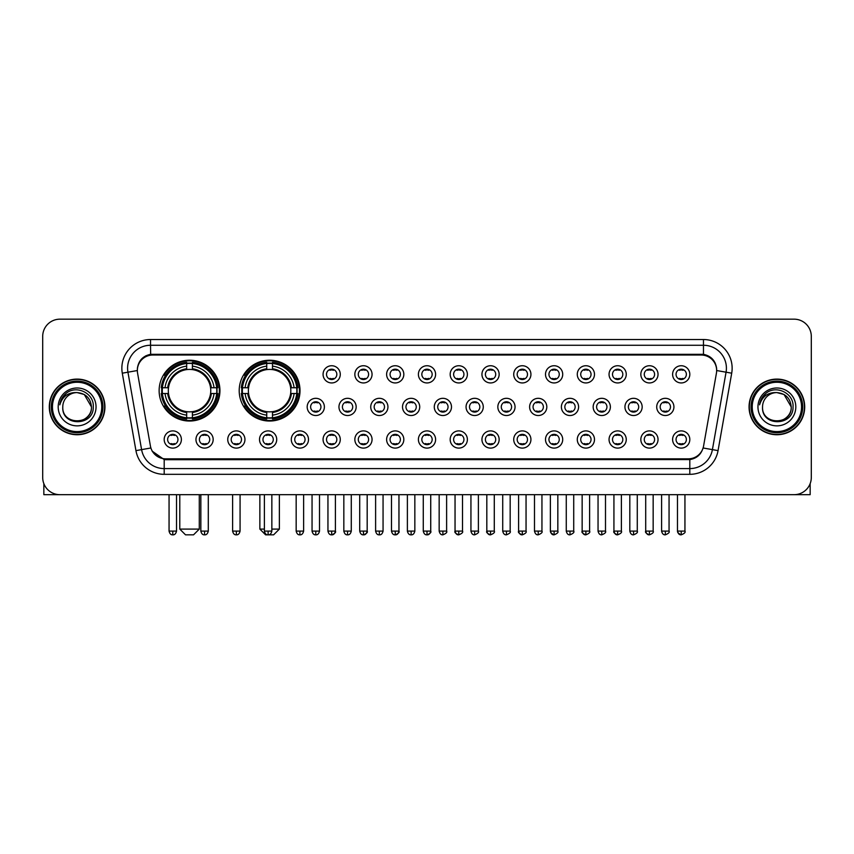 <?xml version="1.0" encoding="UTF-8"?>
<svg xmlns="http://www.w3.org/2000/svg" width="854" height="854" viewBox="0 0 854 854"><rect width="100%" height="100%" fill="white"/><g stroke="black" fill="none" stroke-linecap="round" stroke-linejoin="round"><path stroke-width="1.28" d="M239.205 390.63A30.402 30.402 0 0 0 269.608 421.033A30.402 30.402 0 0 0 300.01 390.63A30.402 30.402 0 0 0 269.608 360.239A30.402 30.402 0 0 0 239.205 390.63M159.132 390.63A30.402 30.402 0 0 0 189.535 421.033A30.402 30.402 0 0 0 219.937 390.63A30.402 30.402 0 0 0 189.535 360.239A30.402 30.402 0 0 0 159.132 390.63M213.169 439.5A8.604 8.604 0 0 1 204.565 448.104A8.604 8.604 0 0 1 195.961 439.5A8.604 8.604 0 0 1 204.565 430.896A8.604 8.604 0 0 1 213.169 439.5M199.398 439.5A5.167 5.167 0 0 0 204.565 444.667A5.167 5.167 0 0 0 209.732 439.5A5.167 5.167 0 0 0 204.565 434.344A5.167 5.167 0 0 0 199.398 439.5M244.949 439.5A8.604 8.604 0 0 1 236.344 448.104A8.604 8.604 0 0 1 227.74 439.5A8.604 8.604 0 0 1 236.344 430.896A8.604 8.604 0 0 1 244.949 439.5M231.178 439.5A5.167 5.167 0 0 0 236.344 444.667A5.167 5.167 0 0 0 241.501 439.5A5.167 5.167 0 0 0 236.344 434.344A5.167 5.167 0 0 0 231.178 439.5M276.717 439.5A8.604 8.604 0 0 1 268.113 448.104A8.604 8.604 0 0 1 259.509 439.5A8.604 8.604 0 0 1 268.113 430.896A8.604 8.604 0 0 1 276.717 439.5M262.957 439.5A5.167 5.167 0 0 0 268.113 444.667A5.167 5.167 0 0 0 273.28 439.5A5.167 5.167 0 0 0 268.113 434.344A5.167 5.167 0 0 0 262.957 439.5M308.497 439.5A8.604 8.604 0 0 1 299.893 448.104A8.604 8.604 0 0 1 291.289 439.5A8.604 8.604 0 0 1 299.893 430.896A8.604 8.604 0 0 1 308.497 439.5M294.737 439.5A5.167 5.167 0 0 0 299.893 444.667A5.167 5.167 0 0 0 305.059 439.5A5.167 5.167 0 0 0 299.893 434.344A5.167 5.167 0 0 0 294.737 439.5M340.276 439.5A8.604 8.604 0 0 1 331.672 448.104A8.604 8.604 0 0 1 323.068 439.5A8.604 8.604 0 0 1 331.672 430.896A8.604 8.604 0 0 1 340.276 439.5M326.506 439.5A5.167 5.167 0 0 0 331.672 444.667A5.167 5.167 0 0 0 336.828 439.5A5.167 5.167 0 0 0 331.672 434.344A5.167 5.167 0 0 0 326.506 439.5M372.056 439.5A8.604 8.604 0 0 1 363.452 448.104A8.604 8.604 0 0 1 354.848 439.5A8.604 8.604 0 0 1 363.452 430.896A8.604 8.604 0 0 1 372.056 439.5M358.285 439.5A5.167 5.167 0 0 0 363.452 444.667A5.167 5.167 0 0 0 368.608 439.5A5.167 5.167 0 0 0 363.452 434.344A5.167 5.167 0 0 0 358.285 439.5M403.825 439.5A8.604 8.604 0 0 1 395.221 448.104A8.604 8.604 0 0 1 386.616 439.5A8.604 8.604 0 0 1 395.221 430.896A8.604 8.604 0 0 1 403.825 439.5M390.064 439.5A5.167 5.167 0 0 0 395.221 444.667A5.167 5.167 0 0 0 400.387 439.5A5.167 5.167 0 0 0 395.221 434.344A5.167 5.167 0 0 0 390.064 439.5M435.604 439.5A8.604 8.604 0 0 1 427 448.104A8.604 8.604 0 0 1 418.396 439.5A8.604 8.604 0 0 1 427 430.896A8.604 8.604 0 0 1 435.604 439.5M421.833 439.5A5.167 5.167 0 0 0 427 444.667A5.167 5.167 0 0 0 432.167 439.5A5.167 5.167 0 0 0 427 434.344A5.167 5.167 0 0 0 421.833 439.5M467.384 439.5A8.604 8.604 0 0 1 458.779 448.104A8.604 8.604 0 0 1 450.175 439.5A8.604 8.604 0 0 1 458.779 430.896A8.604 8.604 0 0 1 467.384 439.5M453.613 439.5A5.167 5.167 0 0 0 458.779 444.667A5.167 5.167 0 0 0 463.935 439.5A5.167 5.167 0 0 0 458.779 434.344A5.167 5.167 0 0 0 453.613 439.5M499.152 439.5A8.604 8.604 0 0 1 490.548 448.104A8.604 8.604 0 0 1 481.944 439.5A8.604 8.604 0 0 1 490.548 430.896A8.604 8.604 0 0 1 499.152 439.5M485.392 439.5A5.167 5.167 0 0 0 490.548 444.667A5.167 5.167 0 0 0 495.715 439.5A5.167 5.167 0 0 0 490.548 434.344A5.167 5.167 0 0 0 485.392 439.5M530.932 439.5A8.604 8.604 0 0 1 522.328 448.104A8.604 8.604 0 0 1 513.724 439.5A8.604 8.604 0 0 1 522.328 430.896A8.604 8.604 0 0 1 530.932 439.5M517.172 439.5A5.167 5.167 0 0 0 522.328 444.667A5.167 5.167 0 0 0 527.494 439.5A5.167 5.167 0 0 0 522.328 434.344A5.167 5.167 0 0 0 517.172 439.5M562.711 439.5A8.604 8.604 0 0 1 554.107 448.104A8.604 8.604 0 0 1 545.503 439.5A8.604 8.604 0 0 1 554.107 430.896A8.604 8.604 0 0 1 562.711 439.5M548.941 439.5A5.167 5.167 0 0 0 554.107 444.667A5.167 5.167 0 0 0 559.263 439.5A5.167 5.167 0 0 0 554.107 434.344A5.167 5.167 0 0 0 548.941 439.5M594.491 439.5A8.604 8.604 0 0 1 585.887 448.104A8.604 8.604 0 0 1 577.283 439.5A8.604 8.604 0 0 1 585.887 430.896A8.604 8.604 0 0 1 594.491 439.5M580.72 439.5A5.167 5.167 0 0 0 585.887 444.667A5.167 5.167 0 0 0 591.043 439.5A5.167 5.167 0 0 0 585.887 434.344A5.167 5.167 0 0 0 580.72 439.5M626.26 439.5A8.604 8.604 0 0 1 617.655 448.104A8.604 8.604 0 0 1 609.051 439.5A8.604 8.604 0 0 1 617.655 430.896A8.604 8.604 0 0 1 626.26 439.5M612.499 439.5A5.167 5.167 0 0 0 617.655 444.667A5.167 5.167 0 0 0 622.822 439.5A5.167 5.167 0 0 0 617.655 434.344A5.167 5.167 0 0 0 612.499 439.5M658.039 439.5A8.604 8.604 0 0 1 649.435 448.104A8.604 8.604 0 0 1 640.831 439.5A8.604 8.604 0 0 1 649.435 430.896A8.604 8.604 0 0 1 658.039 439.5M644.268 439.5A5.167 5.167 0 0 0 649.435 444.667A5.167 5.167 0 0 0 654.602 439.5A5.167 5.167 0 0 0 649.435 434.344A5.167 5.167 0 0 0 644.268 439.5M689.818 439.5A8.604 8.604 0 0 1 681.214 448.104A8.604 8.604 0 0 1 672.61 439.5A8.604 8.604 0 0 1 681.214 430.896A8.604 8.604 0 0 1 689.818 439.5M676.048 439.5A5.167 5.167 0 0 0 681.214 444.667A5.167 5.167 0 0 0 686.37 439.5A5.167 5.167 0 0 0 681.214 434.344A5.167 5.167 0 0 0 676.048 439.5M181.39 439.5A8.604 8.604 0 0 1 172.786 448.104A8.604 8.604 0 0 1 164.181 439.5A8.604 8.604 0 0 1 172.786 430.896A8.604 8.604 0 0 1 181.39 439.5M167.63 439.5A5.167 5.167 0 0 0 172.786 444.667A5.167 5.167 0 0 0 177.952 439.5A5.167 5.167 0 0 0 172.786 434.344A5.167 5.167 0 0 0 167.63 439.5M324.381 406.92A8.604 8.604 0 0 1 315.777 415.524A8.604 8.604 0 0 1 307.184 406.92A8.604 8.604 0 0 1 315.777 398.316A8.604 8.604 0 0 1 324.381 406.92M310.621 406.92A5.167 5.167 0 0 0 315.777 412.087A5.167 5.167 0 0 0 320.944 406.92A5.167 5.167 0 0 0 315.777 401.764A5.167 5.167 0 0 0 310.621 406.92M356.161 406.92A8.604 8.604 0 0 1 347.557 415.524A8.604 8.604 0 0 1 338.953 406.92A8.604 8.604 0 0 1 347.557 398.316A8.604 8.604 0 0 1 356.161 406.92M342.401 406.92A5.167 5.167 0 0 0 347.557 412.087A5.167 5.167 0 0 0 352.723 406.92A5.167 5.167 0 0 0 347.557 401.764A5.167 5.167 0 0 0 342.401 406.92M387.94 406.92A8.604 8.604 0 0 1 379.336 415.524A8.604 8.604 0 0 1 370.732 406.92A8.604 8.604 0 0 1 379.336 398.316A8.604 8.604 0 0 1 387.94 406.92M374.169 406.92A5.167 5.167 0 0 0 379.336 412.087A5.167 5.167 0 0 0 384.503 406.92A5.167 5.167 0 0 0 379.336 401.764A5.167 5.167 0 0 0 374.169 406.92M419.72 406.92A8.604 8.604 0 0 1 411.116 415.524A8.604 8.604 0 0 1 402.512 406.92A8.604 8.604 0 0 1 411.116 398.316A8.604 8.604 0 0 1 419.72 406.92M405.949 406.92A5.167 5.167 0 0 0 411.116 412.087A5.167 5.167 0 0 0 416.272 406.92A5.167 5.167 0 0 0 411.116 401.764A5.167 5.167 0 0 0 405.949 406.92M451.488 406.92A8.604 8.604 0 0 1 442.884 415.524A8.604 8.604 0 0 1 434.28 406.92A8.604 8.604 0 0 1 442.884 398.316A8.604 8.604 0 0 1 451.488 406.92M437.728 406.92A5.167 5.167 0 0 0 442.884 412.087A5.167 5.167 0 0 0 448.051 406.92A5.167 5.167 0 0 0 442.884 401.764A5.167 5.167 0 0 0 437.728 406.92M483.268 406.92A8.604 8.604 0 0 1 474.664 415.524A8.604 8.604 0 0 1 466.06 406.92A8.604 8.604 0 0 1 474.664 398.316A8.604 8.604 0 0 1 483.268 406.92M469.497 406.92A5.167 5.167 0 0 0 474.664 412.087A5.167 5.167 0 0 0 479.831 406.92A5.167 5.167 0 0 0 474.664 401.764A5.167 5.167 0 0 0 469.497 406.92M515.047 406.92A8.604 8.604 0 0 1 506.443 415.524A8.604 8.604 0 0 1 497.839 406.92A8.604 8.604 0 0 1 506.443 398.316A8.604 8.604 0 0 1 515.047 406.92M501.277 406.92A5.167 5.167 0 0 0 506.443 412.087A5.167 5.167 0 0 0 511.599 406.92A5.167 5.167 0 0 0 506.443 401.764A5.167 5.167 0 0 0 501.277 406.92M546.816 406.92A8.604 8.604 0 0 1 538.223 415.524A8.604 8.604 0 0 1 529.619 406.92A8.604 8.604 0 0 1 538.223 398.316A8.604 8.604 0 0 1 546.816 406.92M533.056 406.92A5.167 5.167 0 0 0 538.223 412.087A5.167 5.167 0 0 0 543.379 406.92A5.167 5.167 0 0 0 538.223 401.764A5.167 5.167 0 0 0 533.056 406.92M578.596 406.92A8.604 8.604 0 0 1 569.992 415.524A8.604 8.604 0 0 1 561.388 406.92A8.604 8.604 0 0 1 569.992 398.316A8.604 8.604 0 0 1 578.596 406.92M564.836 406.92A5.167 5.167 0 0 0 569.992 412.087A5.167 5.167 0 0 0 575.158 406.92A5.167 5.167 0 0 0 569.992 401.764A5.167 5.167 0 0 0 564.836 406.92M610.375 406.92A8.604 8.604 0 0 1 601.771 415.524A8.604 8.604 0 0 1 593.167 406.92A8.604 8.604 0 0 1 601.771 398.316A8.604 8.604 0 0 1 610.375 406.92M596.604 406.92A5.167 5.167 0 0 0 601.771 412.087A5.167 5.167 0 0 0 606.938 406.92A5.167 5.167 0 0 0 601.771 401.764A5.167 5.167 0 0 0 596.604 406.92M642.155 406.92A8.604 8.604 0 0 1 633.551 415.524A8.604 8.604 0 0 1 624.947 406.92A8.604 8.604 0 0 1 633.551 398.316A8.604 8.604 0 0 1 642.155 406.92M628.384 406.92A5.167 5.167 0 0 0 633.551 412.087A5.167 5.167 0 0 0 638.707 406.92A5.167 5.167 0 0 0 633.551 401.764A5.167 5.167 0 0 0 628.384 406.92M673.923 406.92A8.604 8.604 0 0 1 665.319 415.524A8.604 8.604 0 0 1 656.715 406.92A8.604 8.604 0 0 1 665.319 398.316A8.604 8.604 0 0 1 673.923 406.92M660.163 406.92A5.167 5.167 0 0 0 665.319 412.087A5.167 5.167 0 0 0 670.486 406.92A5.167 5.167 0 0 0 665.319 401.764A5.167 5.167 0 0 0 660.163 406.92M340.276 374.34A8.604 8.604 0 0 1 331.672 382.944A8.604 8.604 0 0 1 323.068 374.34A8.604 8.604 0 0 1 331.672 365.736A8.604 8.604 0 0 1 340.276 374.34M326.506 374.34A5.167 5.167 0 0 0 331.672 379.507A5.167 5.167 0 0 0 336.828 374.34A5.167 5.167 0 0 0 331.672 369.184A5.167 5.167 0 0 0 326.506 374.34M372.056 374.34A8.604 8.604 0 0 1 363.452 382.944A8.604 8.604 0 0 1 354.848 374.34A8.604 8.604 0 0 1 363.452 365.736A8.604 8.604 0 0 1 372.056 374.34M358.285 374.34A5.167 5.167 0 0 0 363.452 379.507A5.167 5.167 0 0 0 368.608 374.34A5.167 5.167 0 0 0 363.452 369.184A5.167 5.167 0 0 0 358.285 374.34M403.825 374.34A8.604 8.604 0 0 1 395.221 382.944A8.604 8.604 0 0 1 386.616 374.34A8.604 8.604 0 0 1 395.221 365.736A8.604 8.604 0 0 1 403.825 374.34M390.064 374.34A5.167 5.167 0 0 0 395.221 379.507A5.167 5.167 0 0 0 400.387 374.34A5.167 5.167 0 0 0 395.221 369.184A5.167 5.167 0 0 0 390.064 374.34M435.604 374.34A8.604 8.604 0 0 1 427 382.944A8.604 8.604 0 0 1 418.396 374.34A8.604 8.604 0 0 1 427 365.736A8.604 8.604 0 0 1 435.604 374.34M421.833 374.34A5.167 5.167 0 0 0 427 379.507A5.167 5.167 0 0 0 432.167 374.34A5.167 5.167 0 0 0 427 369.184A5.167 5.167 0 0 0 421.833 374.34M467.384 374.34A8.604 8.604 0 0 1 458.779 382.944A8.604 8.604 0 0 1 450.175 374.34A8.604 8.604 0 0 1 458.779 365.736A8.604 8.604 0 0 1 467.384 374.34M453.613 374.34A5.167 5.167 0 0 0 458.779 379.507A5.167 5.167 0 0 0 463.935 374.34A5.167 5.167 0 0 0 458.779 369.184A5.167 5.167 0 0 0 453.613 374.34M499.152 374.34A8.604 8.604 0 0 1 490.548 382.944A8.604 8.604 0 0 1 481.944 374.34A8.604 8.604 0 0 1 490.548 365.736A8.604 8.604 0 0 1 499.152 374.34M485.392 374.34A5.167 5.167 0 0 0 490.548 379.507A5.167 5.167 0 0 0 495.715 374.34A5.167 5.167 0 0 0 490.548 369.184A5.167 5.167 0 0 0 485.392 374.34M530.932 374.34A8.604 8.604 0 0 1 522.328 382.944A8.604 8.604 0 0 1 513.724 374.34A8.604 8.604 0 0 1 522.328 365.736A8.604 8.604 0 0 1 530.932 374.34M517.172 374.34A5.167 5.167 0 0 0 522.328 379.507A5.167 5.167 0 0 0 527.494 374.34A5.167 5.167 0 0 0 522.328 369.184A5.167 5.167 0 0 0 517.172 374.34M562.711 374.34A8.604 8.604 0 0 1 554.107 382.944A8.604 8.604 0 0 1 545.503 374.34A8.604 8.604 0 0 1 554.107 365.736A8.604 8.604 0 0 1 562.711 374.34M548.941 374.34A5.167 5.167 0 0 0 554.107 379.507A5.167 5.167 0 0 0 559.263 374.34A5.167 5.167 0 0 0 554.107 369.184A5.167 5.167 0 0 0 548.941 374.34M594.491 374.34A8.604 8.604 0 0 1 585.887 382.944A8.604 8.604 0 0 1 577.283 374.34A8.604 8.604 0 0 1 585.887 365.736A8.604 8.604 0 0 1 594.491 374.34M580.72 374.34A5.167 5.167 0 0 0 585.887 379.507A5.167 5.167 0 0 0 591.043 374.34A5.167 5.167 0 0 0 585.887 369.184A5.167 5.167 0 0 0 580.72 374.34M626.26 374.34A8.604 8.604 0 0 1 617.655 382.944A8.604 8.604 0 0 1 609.051 374.34A8.604 8.604 0 0 1 617.655 365.736A8.604 8.604 0 0 1 626.26 374.34M612.499 374.34A5.167 5.167 0 0 0 617.655 379.507A5.167 5.167 0 0 0 622.822 374.34A5.167 5.167 0 0 0 617.655 369.184A5.167 5.167 0 0 0 612.499 374.34M658.039 374.34A8.604 8.604 0 0 1 649.435 382.944A8.604 8.604 0 0 1 640.831 374.34A8.604 8.604 0 0 1 649.435 365.736A8.604 8.604 0 0 1 658.039 374.34M644.268 374.34A5.167 5.167 0 0 0 649.435 379.507A5.167 5.167 0 0 0 654.602 374.34A5.167 5.167 0 0 0 649.435 369.184A5.167 5.167 0 0 0 644.268 374.34M689.818 374.34A8.604 8.604 0 0 1 681.214 382.944A8.604 8.604 0 0 1 672.61 374.34A8.604 8.604 0 0 1 681.214 365.736A8.604 8.604 0 0 1 689.818 374.34M676.048 374.34A5.167 5.167 0 0 0 681.214 379.507A5.167 5.167 0 0 0 686.37 374.34A5.167 5.167 0 0 0 681.214 369.184A5.167 5.167 0 0 0 676.048 374.34M137.579 373.187A15.489 15.489 0 0 1 152.823 355.018L701.177 355.018A15.489 15.489 0 0 1 716.421 373.187L703.579 446.034A15.489 15.489 0 0 1 688.324 458.833L165.676 458.833A15.489 15.489 0 0 1 150.421 446.034L137.579 373.187M161.865 393.502A27.819 27.819 0 0 1 161.865 387.769M241.938 393.502A27.819 27.819 0 0 1 241.938 387.769M49.297 406.92A27.819 27.819 0 0 0 77.116 434.739A27.819 27.819 0 0 0 104.935 406.92A27.819 27.819 0 0 0 77.116 379.101A27.819 27.819 0 0 0 49.297 406.92M749.065 406.92A27.819 27.819 0 0 0 776.884 434.739A27.819 27.819 0 0 0 804.703 406.92A27.819 27.819 0 0 0 776.884 379.101A27.819 27.819 0 0 0 749.065 406.92M137.409 368.213L137.366 370.529L137.409 368.213C138.604 360.58 142.981 355.958 150.528 354.325L703.472 354.325C711.008 355.947 715.385 360.569 716.591 368.213L716.634 370.529M150.528 339.529L703.472 339.529A28.684 28.684 0 0 1 731.707 373.187L718.054 450.624A28.684 28.684 0 0 1 689.808 474.322L164.192 474.322A28.684 28.684 0 0 1 135.946 450.624L122.293 373.187A28.684 28.684 0 0 1 150.528 339.529L150.528 345.262L703.472 345.262A22.941 22.941 0 0 1 726.06 372.195L712.407 449.62A22.941 22.941 0 0 1 689.808 468.59L164.192 468.59A22.941 22.941 0 0 1 141.593 449.62L127.94 372.195A22.941 22.941 0 0 1 150.528 345.262L150.656 354.303M141.54 359.032L145.66 355.915M145.799 355.84L149.802 354.453M689.808 474.322L689.808 459.591C696.629 458.459 701.038 454.584 703.045 447.976C701.049 454.584 696.64 458.449 689.808 459.591L165.975 459.698L164.192 459.591L152.108 451.093M715.108 362.897L716.591 368.213M811.3 336.369A17.208 17.208 0 0 0 794.092 319.172L59.908 319.172A17.208 17.208 0 0 0 42.7 336.369L42.7 477.471A17.208 17.208 0 0 0 59.908 494.679L794.092 494.679A17.208 17.208 0 0 0 811.3 477.471L811.3 336.369L811.3 477.471M703.109 447.987L712.407 449.62L726.06 372.195L731.707 373.187M42.7 336.369L42.7 477.471M794.092 319.172L59.908 319.172M59.908 494.679L794.092 494.679M43.842 483.652L43.842 494.679L110.379 494.679M101.775 406.92A24.659 24.659 0 0 0 77.116 382.261A24.659 24.659 0 0 0 52.446 406.92A24.659 24.659 0 0 0 77.116 431.59A24.659 24.659 0 0 0 101.775 406.92M102.928 406.92A25.812 25.812 0 0 0 77.116 381.108A25.812 25.812 0 0 0 51.304 406.92A25.812 25.812 0 0 0 77.116 432.732A25.812 25.812 0 0 0 102.928 406.92M104.647 406.92A27.531 27.531 0 0 0 77.116 379.389A27.531 27.531 0 0 0 49.585 406.92A27.531 27.531 0 0 0 77.116 434.462A27.531 27.531 0 0 0 104.647 406.92M91.453 406.92C90.599 398.21 85.827 393.438 77.116 392.584L84.29 394.505L91.453 406.92L84.29 394.505L77.116 392.584L84.29 394.505L91.453 406.92L84.29 394.505L77.116 392.584L84.29 394.505L91.453 406.92C92.328 425.42 61.894 425.42 62.78 406.92C61.499 426.829 93.94 426.381 93.267 406.92C94.335 393.267 76.433 384.588 66.121 393.384C62.523 396.384 60.42 400.206 59.801 404.839C62.502 396.299 68.277 392.21 77.116 392.584L84.29 394.505L91.453 406.92C92.328 425.42 61.894 425.42 62.78 406.92C61.894 425.42 92.328 425.42 91.453 406.92C92.328 425.42 61.894 425.42 62.78 406.92C61.894 425.42 92.328 425.42 91.453 406.92C92.328 425.42 61.894 425.42 62.78 406.92C61.894 425.42 92.328 425.42 91.453 406.92C92.328 425.42 61.894 425.42 62.78 406.92C61.894 425.42 92.328 425.42 91.453 406.92C92.328 425.42 61.894 425.42 62.78 406.92C61.894 425.42 92.328 425.42 91.453 406.92C92.328 425.42 61.894 425.42 62.78 406.92C61.894 425.42 92.328 425.42 91.453 406.92C92.328 425.42 61.894 425.42 62.78 406.92A14.337 14.337 0 0 1 77.116 392.584L84.29 394.505L91.453 406.92C92.029 418.054 77.714 425.452 68.982 418.738M58.189 406.92A18.927 18.927 0 0 0 77.116 425.858A18.927 18.927 0 0 0 96.043 406.92A18.927 18.927 0 0 0 77.116 387.994A18.927 18.927 0 0 0 58.189 406.92M66.11 393.384L61.883 398.412M61.627 398.903L62 398.21L61.627 398.903M193.548 534.828L185.521 534.828L179.788 529.096L199.292 529.096L193.548 534.828M192.406 417.787L192.406 418.94A28.449 28.449 0 0 0 217.845 393.502L216.692 393.502A27.307 27.307 0 0 1 192.406 417.787L192.406 415.129A24.659 24.659 0 0 0 214.034 393.502L210.564 393.502A21.222 21.222 0 0 0 192.406 369.611L192.406 363.484A27.307 27.307 0 0 1 216.692 387.769L217.845 387.769A28.449 28.449 0 0 0 192.406 362.331L192.406 363.484M162.388 393.502L161.235 393.502A28.449 28.449 0 0 0 186.674 418.94L186.674 417.787A27.307 27.307 0 0 1 162.388 393.502L165.035 393.502A24.659 24.659 0 0 0 186.674 415.129L186.674 411.66A21.222 21.222 0 0 0 210.564 393.502L211.408 393.502A22.065 22.065 0 0 1 192.406 412.514L192.406 415.129M186.674 363.484L186.674 362.331A28.449 28.449 0 0 0 161.235 387.769L162.388 387.769A27.307 27.307 0 0 1 186.674 363.484L186.674 366.142A24.659 24.659 0 0 0 165.035 387.769L168.505 387.769A21.222 21.222 0 0 0 186.674 411.66L186.674 412.514A22.065 22.065 0 0 1 167.662 393.502L165.035 393.502M162.441 393.502A27.243 27.243 0 0 1 162.441 387.769M192.406 363.537A27.243 27.243 0 0 0 186.674 363.537M216.628 387.769A27.243 27.243 0 0 1 216.628 393.502M216.692 387.769L214.034 387.769A24.659 24.659 0 0 0 192.406 366.142M214.034 393.502L216.692 393.502M186.674 415.129L186.674 417.787M210.564 387.769L214.034 387.769M210.564 393.502A21.222 21.222 0 0 1 192.406 411.66L192.406 412.514M186.674 411.66A21.222 21.222 0 0 1 168.505 393.502L167.662 393.502M192.406 417.723A27.243 27.243 0 0 1 186.674 417.723M165.035 387.769L162.388 387.769M186.674 369.568L186.674 366.142M192.406 369.611A21.222 21.222 0 0 0 168.505 387.769L167.662 387.769A22.065 22.065 0 0 1 186.674 368.757M192.406 369.568L192.406 368.757A22.065 22.065 0 0 1 211.408 387.769M165.676 375.152L164.043 375.152A29.826 29.826 0 0 1 219.361 390.63A29.826 29.826 0 0 1 164.043 406.12L165.676 406.12M271.85 529.096L279.365 529.096L273.622 534.828L265.594 534.828L259.862 529.096L264.388 529.096M272.479 417.787L272.479 418.94A28.449 28.449 0 0 0 297.918 393.502L296.765 393.502A27.307 27.307 0 0 1 272.479 417.787L272.479 415.129A24.659 24.659 0 0 0 294.107 393.502L290.638 393.502A21.222 21.222 0 0 0 272.479 369.611L272.479 363.484A27.307 27.307 0 0 1 296.765 387.769L297.918 387.769A28.449 28.449 0 0 0 272.479 362.331L272.479 363.484M242.461 393.502L241.308 393.502A28.449 28.449 0 0 0 266.736 418.94L266.736 417.787A27.307 27.307 0 0 1 242.461 393.502L245.109 393.502A24.659 24.659 0 0 0 266.736 415.129L266.736 411.66A21.222 21.222 0 0 0 290.638 393.502L291.481 393.502A22.065 22.065 0 0 1 272.479 412.514L272.479 415.129M266.736 363.484L266.736 362.331A28.449 28.449 0 0 0 241.308 387.769L242.461 387.769A27.307 27.307 0 0 1 266.736 363.484L266.736 366.142A24.659 24.659 0 0 0 245.109 387.769L248.578 387.769A21.222 21.222 0 0 0 266.736 411.66L266.736 412.514A22.065 22.065 0 0 1 247.735 393.502L245.109 393.502M242.515 393.502A27.243 27.243 0 0 1 242.515 387.769M272.479 363.537A27.243 27.243 0 0 0 266.736 363.537M296.701 387.769A27.243 27.243 0 0 1 296.701 393.502M296.765 387.769L294.107 387.769A24.659 24.659 0 0 0 272.479 366.142M294.107 393.502L296.765 393.502M266.736 415.129L266.736 417.787M290.638 387.769L294.107 387.769M290.638 393.502A21.222 21.222 0 0 1 272.479 411.66L272.479 412.514M266.736 411.66A21.222 21.222 0 0 1 248.578 393.502L247.735 393.502M272.479 417.723A27.243 27.243 0 0 1 266.736 417.723M245.109 387.769L242.461 387.769M266.736 369.568L266.736 366.142M272.479 369.611A21.222 21.222 0 0 0 248.578 387.769L247.735 387.769A22.065 22.065 0 0 1 266.736 368.757M272.479 369.568L272.479 368.757A22.065 22.065 0 0 1 291.481 387.769M245.749 375.152L244.116 375.152A29.826 29.826 0 0 1 299.434 390.63A29.826 29.826 0 0 1 244.116 406.12L245.749 406.12M329.954 379.208L329.954 378.397A4.398 4.398 0 0 0 333.391 378.397L333.391 379.208M333.391 369.483L333.391 370.294A4.398 4.398 0 0 0 329.954 370.294L329.954 369.483M361.722 379.208L361.722 378.397A4.398 4.398 0 0 0 365.17 378.397L365.17 379.208M365.17 369.483L365.17 370.294A4.398 4.398 0 0 0 361.722 370.294L361.722 369.483M393.502 379.208L393.502 378.397A4.398 4.398 0 0 0 396.939 378.397L396.939 379.208M396.939 369.483L396.939 370.294A4.398 4.398 0 0 0 393.502 370.294L393.502 369.483M425.281 379.208L425.281 378.397A4.398 4.398 0 0 0 428.719 378.397L428.719 379.208M428.719 369.483L428.719 370.294A4.398 4.398 0 0 0 425.281 370.294L425.281 369.483M457.061 379.208L457.061 378.397A4.398 4.398 0 0 0 460.498 378.397L460.498 379.208M460.498 369.483L460.498 370.294A4.398 4.398 0 0 0 457.061 370.294L457.061 369.483M488.83 379.208L488.83 378.397A4.398 4.398 0 0 0 492.278 378.397L492.278 379.208M492.278 369.483L492.278 370.294A4.398 4.398 0 0 0 488.83 370.294L488.83 369.483M520.609 379.208L520.609 378.397A4.398 4.398 0 0 0 524.046 378.397L524.046 379.208M524.046 369.483L524.046 370.294A4.398 4.398 0 0 0 520.609 370.294L520.609 369.483M552.389 379.208L552.389 378.397A4.398 4.398 0 0 0 555.826 378.397L555.826 379.208M555.826 369.483L555.826 370.294A4.398 4.398 0 0 0 552.389 370.294L552.389 369.483M584.157 379.208L584.157 378.397A4.398 4.398 0 0 0 587.605 378.397L587.605 379.208M587.605 369.483L587.605 370.294A4.398 4.398 0 0 0 584.157 370.294L584.157 369.483M615.937 379.208L615.937 378.397A4.398 4.398 0 0 0 619.374 378.397L619.374 379.208M619.374 369.483L619.374 370.294A4.398 4.398 0 0 0 615.937 370.294L615.937 369.483M647.716 379.208L647.716 378.397A4.398 4.398 0 0 0 651.154 378.397L651.154 379.208M651.154 369.483L651.154 370.294A4.398 4.398 0 0 0 647.716 370.294L647.716 369.483M679.496 379.208L679.496 378.397A4.398 4.398 0 0 0 682.933 378.397L682.933 379.208M682.933 369.483L682.933 370.294A4.398 4.398 0 0 0 679.496 370.294L679.496 369.483M314.058 411.788L314.058 410.977A4.398 4.398 0 0 0 317.507 410.977L317.507 411.788M317.507 402.053L317.507 402.874A4.398 4.398 0 0 0 314.058 402.874L314.058 402.053M345.838 411.788L345.838 410.977A4.398 4.398 0 0 0 349.275 410.977L349.275 411.788M349.275 402.053L349.275 402.874A4.398 4.398 0 0 0 345.838 402.874L345.838 402.053M377.617 411.788L377.617 410.977A4.398 4.398 0 0 0 381.055 410.977L381.055 411.788M381.055 402.053L381.055 402.874A4.398 4.398 0 0 0 377.617 402.874L377.617 402.053M409.386 411.788L409.386 410.977A4.398 4.398 0 0 0 412.834 410.977L412.834 411.788M412.834 402.053L412.834 402.874A4.398 4.398 0 0 0 409.386 402.874L409.386 402.053M441.166 411.788L441.166 410.977A4.398 4.398 0 0 0 444.614 410.977L444.614 411.788M444.614 402.053L444.614 402.874A4.398 4.398 0 0 0 441.166 402.874L441.166 402.053M472.945 411.788L472.945 410.977A4.398 4.398 0 0 0 476.383 410.977L476.383 411.788M476.383 402.053L476.383 402.874A4.398 4.398 0 0 0 472.945 402.874L472.945 402.053M504.725 411.788L504.725 410.977A4.398 4.398 0 0 0 508.162 410.977L508.162 411.788M508.162 402.053L508.162 402.874A4.398 4.398 0 0 0 504.725 402.874L504.725 402.053M536.493 411.788L536.493 410.977A4.398 4.398 0 0 0 539.941 410.977L539.941 411.788M539.941 402.053L539.941 402.874A4.398 4.398 0 0 0 536.493 402.874L536.493 402.053M568.273 411.788L568.273 410.977A4.398 4.398 0 0 0 571.71 410.977L571.71 411.788M571.71 402.053L571.71 402.874A4.398 4.398 0 0 0 568.273 402.874L568.273 402.053M600.052 411.788L600.052 410.977A4.398 4.398 0 0 0 603.49 410.977L603.49 411.788M603.49 402.053L603.49 402.874A4.398 4.398 0 0 0 600.052 402.874L600.052 402.053M631.821 411.788L631.821 410.977A4.398 4.398 0 0 0 635.269 410.977L635.269 411.788M635.269 402.053L635.269 402.874A4.398 4.398 0 0 0 631.821 402.874L631.821 402.053M663.601 411.788L663.601 410.977A4.398 4.398 0 0 0 667.049 410.977L667.049 411.788M667.049 402.053L667.049 402.874A4.398 4.398 0 0 0 663.601 402.874L663.601 402.053M171.067 444.368L171.067 443.557A4.398 4.398 0 0 0 174.504 443.557L174.504 444.368M174.504 434.633L174.504 435.455A4.398 4.398 0 0 0 171.067 435.455L171.067 434.633M810.158 483.652L810.158 494.679L743.62 494.679M801.554 406.92A24.659 24.659 0 0 0 776.884 382.261A24.659 24.659 0 0 0 752.225 406.92A24.659 24.659 0 0 0 776.884 431.59A24.659 24.659 0 0 0 801.554 406.92M802.696 406.92A25.812 25.812 0 0 0 776.884 381.108A25.812 25.812 0 0 0 751.072 406.92A25.812 25.812 0 0 0 776.884 432.732A25.812 25.812 0 0 0 802.696 406.92M804.415 406.92A27.531 27.531 0 0 0 776.884 379.389A27.531 27.531 0 0 0 749.353 406.92A27.531 27.531 0 0 0 776.884 434.462A27.531 27.531 0 0 0 804.415 406.92M762.547 406.92A14.337 14.337 0 0 1 776.884 392.584L784.057 394.505L791.22 406.92L784.057 394.505L776.884 392.584L784.057 394.505L791.22 406.92L784.057 394.505L776.884 392.584L784.057 394.505L791.22 406.92L784.057 394.505L776.884 392.584L784.057 394.505L791.22 406.92C792.106 425.42 761.672 425.42 762.547 406.92C761.266 426.829 793.708 426.381 793.035 406.92C794.103 393.267 776.201 384.588 765.889 393.384C762.291 396.384 760.188 400.206 759.569 404.839C762.27 396.299 768.045 392.21 776.884 392.584L784.057 394.505L791.22 406.92C792.106 425.42 761.672 425.42 762.547 406.92C761.672 425.42 792.106 425.42 791.22 406.92C792.106 425.42 761.672 425.42 762.547 406.92C761.672 425.42 792.106 425.42 791.22 406.92C792.106 425.42 761.672 425.42 762.547 406.92C761.672 425.42 792.106 425.42 791.22 406.92C792.106 425.42 761.672 425.42 762.547 406.92C761.672 425.42 792.106 425.42 791.22 406.92C792.106 425.42 761.672 425.42 762.547 406.92C761.672 425.42 792.106 425.42 791.22 406.92C791.797 418.054 777.482 425.452 768.749 418.738M776.884 392.584C785.595 393.438 790.377 398.21 791.22 406.92M757.957 406.92A18.927 18.927 0 0 0 776.884 425.858A18.927 18.927 0 0 0 795.811 406.92A18.927 18.927 0 0 0 776.884 387.994A18.927 18.927 0 0 0 757.957 406.92M765.889 393.384L761.661 398.412M761.394 398.903L761.779 398.21M202.846 444.368L202.846 443.557A4.398 4.398 0 0 0 206.284 443.557L206.284 444.368M206.284 434.633L206.284 435.455A4.398 4.398 0 0 0 202.846 435.455L202.846 434.633M234.626 444.368L234.626 443.557A4.398 4.398 0 0 0 238.063 443.557L238.063 444.368M238.063 434.633L238.063 435.455A4.398 4.398 0 0 0 234.626 435.455L234.626 434.633M266.395 444.368L266.395 443.557A4.398 4.398 0 0 0 269.843 443.557L269.843 444.368M269.843 434.633L269.843 435.455A4.398 4.398 0 0 0 266.395 435.455L266.395 434.633M298.174 444.368L298.174 443.557A4.398 4.398 0 0 0 301.611 443.557L301.611 444.368M301.611 434.633L301.611 435.455A4.398 4.398 0 0 0 298.174 435.455L298.174 434.633M329.954 444.368L329.954 443.557A4.398 4.398 0 0 0 333.391 443.557L333.391 444.368M333.391 434.633L333.391 435.455A4.398 4.398 0 0 0 329.954 435.455L329.954 434.633M361.722 444.368L361.722 443.557A4.398 4.398 0 0 0 365.17 443.557L365.17 444.368M365.17 434.633L365.17 435.455A4.398 4.398 0 0 0 361.722 435.455L361.722 434.633M393.502 444.368L393.502 443.557A4.398 4.398 0 0 0 396.939 443.557L396.939 444.368M396.939 434.633L396.939 435.455A4.398 4.398 0 0 0 393.502 435.455L393.502 434.633M425.281 444.368L425.281 443.557A4.398 4.398 0 0 0 428.719 443.557L428.719 444.368M428.719 434.633L428.719 435.455A4.398 4.398 0 0 0 425.281 435.455L425.281 434.633M457.061 444.368L457.061 443.557A4.398 4.398 0 0 0 460.498 443.557L460.498 444.368M460.498 434.633L460.498 435.455A4.398 4.398 0 0 0 457.061 435.455L457.061 434.633M488.83 444.368L488.83 443.557A4.398 4.398 0 0 0 492.278 443.557L492.278 444.368M492.278 434.633L492.278 435.455A4.398 4.398 0 0 0 488.83 435.455L488.83 434.633M520.609 444.368L520.609 443.557A4.398 4.398 0 0 0 524.046 443.557L524.046 444.368M524.046 434.633L524.046 435.455A4.398 4.398 0 0 0 520.609 435.455L520.609 434.633M552.389 444.368L552.389 443.557A4.398 4.398 0 0 0 555.826 443.557L555.826 444.368M555.826 434.633L555.826 435.455A4.398 4.398 0 0 0 552.389 435.455L552.389 434.633M584.157 444.368L584.157 443.557A4.398 4.398 0 0 0 587.605 443.557L587.605 444.368M587.605 434.633L587.605 435.455A4.398 4.398 0 0 0 584.157 435.455L584.157 434.633M615.937 444.368L615.937 443.557A4.398 4.398 0 0 0 619.374 443.557L619.374 444.368M619.374 434.633L619.374 435.455A4.398 4.398 0 0 0 615.937 435.455L615.937 434.633M647.716 444.368L647.716 443.557A4.398 4.398 0 0 0 651.154 443.557L651.154 444.368M651.154 434.633L651.154 435.455A4.398 4.398 0 0 0 647.716 435.455L647.716 434.633M679.496 444.368L679.496 443.557A4.398 4.398 0 0 0 682.933 443.557L682.933 444.368M682.933 434.633L682.933 435.455A4.398 4.398 0 0 0 679.496 435.455L679.496 434.633M703.472 339.529L703.472 354.325M122.293 373.187L127.94 372.195A22.941 22.941 0 0 1 127.588 368.213M127.94 372.195L137.345 370.529M164.192 474.322L164.192 459.591M135.946 450.624L150.891 447.987M716.655 370.529L726.06 372.195M712.407 449.62L718.054 450.624M186.674 417.99A27.499 27.499 0 0 0 192.406 417.99M216.884 393.502A27.499 27.499 0 0 0 216.884 387.769M192.406 363.281A27.499 27.499 0 0 0 186.674 363.281M266.736 417.99A27.499 27.499 0 0 0 272.479 417.99M296.957 393.502A27.499 27.499 0 0 0 296.957 387.769M272.479 363.281A27.499 27.499 0 0 0 266.736 363.281M315.777 531.103L312.052 531.103C312.703 533.761 313.952 535.01 315.777 534.828L315.777 531.103L319.513 531.103L319.513 494.679M347.557 531.103L343.831 531.103C344.482 533.761 345.721 535.01 347.557 534.828L347.557 531.103L351.282 531.103L351.282 494.679M379.336 531.103L375.611 531.103C376.262 533.761 377.5 535.01 379.336 534.828L379.336 531.103L383.062 531.103L383.062 494.679M411.116 531.103L407.379 531.103C408.031 533.761 409.279 535.01 411.116 534.828L411.116 531.103L414.841 531.103L414.841 494.679M442.884 531.103L439.159 531.103C439.81 533.761 441.048 535.01 442.884 534.828L442.884 531.103L446.621 531.103L446.621 494.679M474.664 531.103L470.938 531.103C471.589 533.761 472.828 535.01 474.664 534.828L474.664 531.103L478.389 531.103L478.389 494.679M506.443 531.103L502.718 531.103C503.358 533.761 504.607 535.01 506.443 534.828L506.443 531.103L510.169 531.103L510.169 494.679M538.223 531.103L534.487 531.103C535.138 533.761 536.387 535.01 538.223 534.828L538.223 531.103L541.948 531.103L541.948 494.679M569.992 531.103L566.266 531.103C566.917 533.761 568.156 535.01 569.992 534.828L569.992 531.103L573.717 531.103L573.717 494.679M601.771 531.103L598.046 531.103C598.697 533.761 599.935 535.01 601.771 534.828L601.771 531.103L605.497 531.103L605.497 494.679M633.551 531.103L629.814 531.103C630.465 533.761 631.714 535.01 633.551 534.828L633.551 531.103L637.276 531.103L637.276 494.679M665.319 531.103L661.594 531.103C662.245 533.761 663.483 535.01 665.319 534.828L665.319 531.103L669.056 531.103L669.056 494.679M172.786 531.103L169.06 531.103C169.711 533.761 170.949 535.01 172.786 534.828L172.786 531.103L176.522 531.103L176.522 494.679M204.565 531.103L200.839 531.103C201.491 533.761 202.729 535.01 204.565 534.828L204.565 531.103L208.291 531.103L208.291 494.679M236.344 531.103L232.608 531.103C233.259 533.761 234.508 535.01 236.344 534.828L236.344 531.103L240.07 531.103L240.07 494.679M268.113 531.103L264.388 531.103C265.039 533.761 266.288 535.01 268.113 534.828L268.113 531.103L271.85 531.103L271.85 494.679M299.893 531.103L296.167 531.103C296.818 533.761 298.057 535.01 299.893 534.828L299.893 531.103L303.618 531.103L303.618 494.679M331.672 531.103L327.947 531.103C328.598 533.761 329.836 535.01 331.672 534.828L331.672 531.103L335.398 531.103C336.156 532.298 334.917 533.536 331.672 534.828C333.508 535.01 334.747 533.761 335.398 531.103L335.398 494.679M363.452 531.103L359.715 531.103C360.367 533.761 361.616 535.01 363.452 534.828L363.452 531.103L367.177 531.103C367.935 532.298 366.686 533.536 363.452 534.828C365.277 535.01 366.526 533.761 367.177 531.103L367.177 494.679M395.221 531.103L391.495 531.103C392.146 533.761 393.384 535.01 395.221 534.828L395.221 531.103L398.957 531.103C399.704 532.298 398.466 533.536 395.221 534.828C397.057 535.01 398.306 533.761 398.957 531.103L398.957 494.679M427 531.103L423.274 531.103L423.274 494.679L423.274 531.103C423.926 533.761 425.164 535.01 427 534.828L427 531.103L430.726 531.103C431.483 532.298 430.245 533.536 427 534.828C428.836 535.01 430.074 533.761 430.726 531.103L430.726 494.679M458.779 531.103L455.043 531.103C454.296 532.298 455.534 533.536 458.779 534.828L458.779 531.103L462.505 531.103L462.505 494.679M490.548 531.103L486.823 531.103C486.065 532.298 487.314 533.536 490.548 534.828L490.548 531.103L494.285 531.103L494.285 494.679M522.328 531.103L518.602 531.103C517.844 532.298 519.083 533.536 522.328 534.828L522.328 531.103L526.053 531.103L526.053 494.679M550.382 494.679L550.382 531.103C551.033 533.761 552.271 535.01 554.107 534.828L554.107 531.103L550.382 531.103L550.414 531.658M554.107 534.828C557.352 533.536 558.591 532.298 557.833 531.103L557.833 494.679L557.833 531.103L554.107 531.103M585.887 531.103L582.15 531.103C581.393 532.298 582.641 533.536 585.887 534.828L585.887 531.103L589.612 531.103L589.612 494.679M617.655 531.103L613.93 531.103C613.172 532.298 614.421 533.536 617.655 534.828L617.655 531.103L621.392 531.103L621.392 494.679M649.435 531.103L645.709 531.103C644.951 532.298 646.19 533.536 649.435 534.828L649.435 531.103L653.161 531.103L653.161 494.679M677.478 494.679L677.478 531.103C678.129 533.761 679.378 535.01 681.214 534.828L681.214 531.103L677.478 531.103L677.521 531.658M684.94 494.679L684.94 531.103L681.214 531.103M199.292 494.679L199.292 529.096M179.788 494.679L179.788 529.096M279.365 494.679L279.365 529.096M259.862 494.679L259.862 529.096M455.043 531.103L455.043 494.679L455.043 531.103C455.694 533.761 456.943 535.01 458.779 534.828C462.014 533.536 463.263 532.298 462.505 531.103M486.823 531.103L486.823 494.679L486.823 531.103C487.474 533.761 488.723 535.01 490.548 534.828C493.793 533.536 495.042 532.298 494.285 531.103M550.638 532.469L553.552 534.796M645.709 531.103L645.709 494.679L645.709 531.103C646.361 533.761 647.599 535.01 649.435 534.828C652.68 533.536 653.918 532.298 653.161 531.103M677.745 532.469L680.659 534.796M312.052 531.103L312.052 494.679M319.513 531.103C318.862 533.761 317.613 535.01 315.777 534.828M343.831 531.103L343.831 494.679M351.282 531.103C350.642 533.761 349.393 535.01 347.557 534.828M375.611 531.103L375.611 494.679M383.062 531.103C382.411 533.761 381.172 535.01 379.336 534.828M407.379 531.103L407.379 494.679M414.841 531.103C414.19 533.761 412.952 535.01 411.116 534.828M439.159 531.103L439.159 494.679M446.621 531.103C447.368 532.298 446.13 533.536 442.884 534.828M470.938 531.103L470.938 494.679M478.389 531.103C479.147 532.298 477.909 533.536 474.664 534.828M502.718 531.103L502.718 494.679M510.169 531.103C510.927 532.298 509.678 533.536 506.443 534.828M534.487 531.103L534.487 494.679M541.948 531.103C542.706 532.298 541.457 533.536 538.223 534.828M566.266 531.103L566.266 494.679M573.717 531.103C574.475 532.298 573.237 533.536 569.992 534.828M598.046 531.103L598.046 494.679M605.497 531.103C606.255 532.298 605.016 533.536 601.771 534.828M629.814 531.103L629.814 494.679M637.276 531.103C638.034 532.298 636.785 533.536 633.551 534.828M661.594 531.103L661.594 494.679M669.056 531.103C669.803 532.298 668.565 533.536 665.319 534.828M169.06 531.103L169.06 494.679M176.522 531.103C175.871 533.761 174.622 535.01 172.786 534.828M200.839 531.103L200.839 494.679M208.291 531.103C207.639 533.761 206.401 535.01 204.565 534.828M232.608 531.103L232.608 494.679M240.07 531.103C239.419 533.761 238.181 535.01 236.344 534.828M264.388 531.103L264.388 494.679M271.85 531.103C271.198 533.761 269.949 535.01 268.113 534.828M296.167 531.103L296.167 494.679M303.618 531.103C302.967 533.761 301.729 535.01 299.893 534.828M327.947 531.103L327.947 494.679M359.715 531.103L359.715 494.679M391.495 531.103L391.495 494.679M518.602 494.679L518.602 531.103C519.253 533.761 520.492 535.01 522.328 534.828C525.573 533.536 526.811 532.298 526.053 531.103M582.15 494.679L582.15 531.103C582.802 533.761 584.051 535.01 585.887 534.828C589.121 533.536 590.37 532.298 589.612 531.103M613.93 494.679L613.93 531.103C614.581 533.761 615.819 535.01 617.655 534.828C620.901 533.536 622.139 532.298 621.392 531.103M684.94 531.103C685.698 532.298 684.449 533.536 681.214 534.828"/></g></svg>
